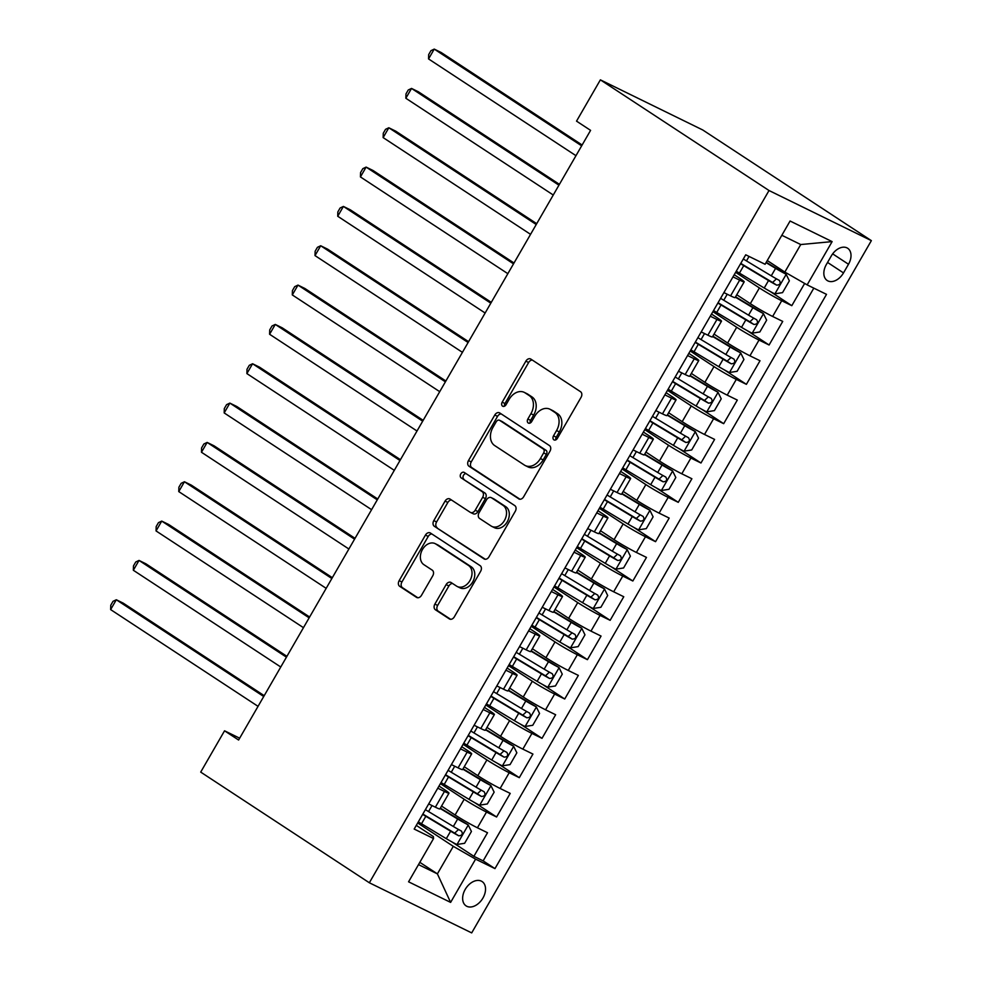 <?xml version="1.0" encoding="UTF-8"?>
<svg xmlns="http://www.w3.org/2000/svg" width="982" height="982" viewBox="0 0 982 982"><rect width="100%" height="100%" fill="white"/><g stroke="black" fill="none" stroke-linecap="round" stroke-linejoin="round"><path stroke-width="1.47" d="M553.873 439.826A3.13 2.308 -63.9 0 0 554.057 439.936A3.13 2.308 -63.9 0 0 557.359 438.389L581.049 397.366A4.468 3.29 -63.9 0 0 580.522 391.695L530.857 359.105A4.468 3.29 -63.9 0 0 530.599 358.958A4.468 3.29 -63.9 0 0 525.873 361.155L502.195 402.178A3.13 2.308 -63.9 0 0 502.563 406.155A3.13 2.308 -63.9 0 0 502.747 406.253A3.13 2.308 -63.9 0 0 506.049 404.719L509.118 399.404A14.288 10.52 -63.9 0 1 524.228 392.358A14.288 10.52 -63.9 0 1 525.075 392.849L529.212 395.562A14.288 10.52 -63.9 0 1 530.906 413.717L527.85 419.019A3.13 2.308 -63.9 0 0 528.218 422.984A3.13 2.308 -63.9 0 0 528.402 423.095A3.13 2.308 -63.9 0 0 531.704 421.548L534.773 416.245A14.288 10.52 -63.9 0 1 549.883 409.199A14.288 10.52 -63.9 0 1 550.73 409.69L554.867 412.403A14.288 10.52 -63.9 0 1 556.561 430.546L553.504 435.861A3.13 2.308 -63.9 0 0 553.873 439.826M482.935 898.051A14.558 9.82 123.3 0 0 482.076 881.541A14.558 9.82 123.3 0 0 465.235 889.373A14.558 9.82 123.3 0 0 466.094 905.883A14.558 9.82 123.3 0 0 482.935 898.051M434.879 604.09A4.468 3.29 -63.9 0 0 435.407 609.761L449.339 618.905A4.468 3.29 -63.9 0 0 449.609 619.053A4.468 3.29 -63.9 0 0 454.322 616.856L480.628 571.303A4.468 3.29 -63.9 0 0 480.1 565.632L430.447 533.042A4.468 3.29 -63.9 0 0 430.177 532.882A4.468 3.29 -63.9 0 0 425.452 535.092L399.158 580.644A4.468 3.29 -63.9 0 0 399.686 586.315L416.515 597.363A4.468 3.29 -63.9 0 0 416.773 597.51A4.468 3.29 -63.9 0 0 421.499 595.313L432.755 575.808A4.468 3.29 -63.9 0 0 432.227 570.137L423.88 564.662A11.944 8.801 -63.9 0 1 422.199 549.981A11.944 8.801 -63.9 0 1 435.1 543.611A11.944 8.801 -63.9 0 1 435.812 544.016L468.5 565.46A11.944 8.801 -63.9 0 1 470.182 580.153A11.944 8.801 -63.9 0 1 457.281 586.524A11.944 8.801 -63.9 0 1 456.569 586.119L451.119 582.547A4.468 3.29 -63.9 0 0 450.861 582.4A4.468 3.29 -63.9 0 0 446.135 584.597L434.879 604.09L437.641 605.452A4.468 3.29 -63.9 0 0 438.181 611.123L450.652 619.311M769.016 190.52L600.383 79.849L576.532 121.142L590.587 130.361L238.601 740.023L224.547 730.804L200.709 772.097L369.342 882.769L769.016 190.52L871.365 240.639L471.691 932.9L369.342 882.769M518.668 498.831A4.468 3.29 -63.9 0 0 518.926 498.991A4.468 3.29 -63.9 0 0 523.652 496.782L549.957 451.229A4.468 3.29 -63.9 0 0 549.429 445.558L499.764 412.968A4.468 3.29 -63.9 0 0 499.507 412.821A4.468 3.29 -63.9 0 0 494.781 415.018L468.475 460.57A4.468 3.29 -63.9 0 0 469.003 466.241L519.208 499.102M515.292 511.266L488.987 556.819A4.468 3.29 -63.9 0 1 484.261 559.028A4.468 3.29 -63.9 0 1 484.003 558.868L434.339 526.278A4.468 3.29 -63.9 0 1 433.811 520.607L445.067 501.115A4.468 3.29 -63.9 0 1 449.793 498.917A4.468 3.29 -63.9 0 1 450.063 499.065L470.194 512.285A4.468 3.29 -63.9 0 0 470.464 512.432A4.468 3.29 -63.9 0 0 475.19 510.235L482.653 497.297A4.468 3.29 -63.9 0 0 482.125 491.626L461.159 477.866A3.13 2.308 -63.9 0 1 460.718 474.024A3.13 2.308 -63.9 0 1 464.093 472.354A3.13 2.308 -63.9 0 1 464.277 472.465L514.764 505.595A4.468 3.29 -63.9 0 1 515.292 511.266M452.027 841.979L473.889 856.329L487.514 832.736L477.424 827.789L486.507 812.053A18.204 1.142 -150 0 1 464.191 799.262L440.402 783.648M474.736 802.65L496.597 816.999L510.223 793.395L500.133 788.46L509.216 772.724A18.204 1.142 -150 0 1 486.9 759.921L463.111 744.307M497.444 763.309L519.306 777.67L532.931 754.066L522.841 749.119L531.925 733.394A18.204 1.142 -150 0 1 509.609 720.592L485.82 704.978M520.153 723.979L542.015 738.329L555.64 714.736L545.55 709.79L554.634 694.053A18.204 1.142 -150 0 1 532.318 681.263L508.529 665.649M542.862 684.65L564.724 699L578.349 675.395L568.259 670.461L577.342 654.724A18.204 1.142 -150 0 1 555.026 641.921L531.237 626.307M565.571 645.309L587.432 659.671L601.058 636.066L590.968 631.119L600.051 615.395A18.204 1.142 -150 0 1 577.735 602.592L553.946 586.978M588.279 605.98L610.141 620.329L623.766 596.737L613.676 591.79L622.76 576.053A18.204 1.142 -150 0 1 600.444 563.263L576.655 547.649M610.988 566.651L632.85 581L646.475 557.408L636.385 552.461L645.469 536.724A18.204 1.142 -150 0 1 623.153 523.922L599.364 508.32M633.697 527.322L655.559 541.671L669.184 518.066L659.094 513.12L668.177 497.395A18.204 1.142 -150 0 1 645.861 484.592L622.072 468.979M656.406 487.98L678.267 502.342L691.893 478.737L681.803 473.79L690.886 458.054A18.204 1.142 -150 0 1 668.57 445.263L644.781 429.65M679.114 448.651L700.976 463.001L714.601 439.408L704.511 434.461L713.595 418.725A18.204 1.142 -150 0 1 691.279 405.934L667.49 390.32M701.823 409.322L723.685 423.672L737.31 400.067L727.22 395.132L736.304 379.396A18.204 1.142 -150 0 1 713.988 366.593L690.199 350.979M724.532 369.981L746.394 384.343L760.019 360.738L749.929 355.791L759.012 340.067A18.204 1.142 -150 0 1 736.696 327.264L712.907 311.65M747.241 330.652L769.102 345.001L782.728 321.409L772.638 316.462A18.204 1.142 -150 0 1 750.322 303.659L736.746 294.747M477.424 827.789A18.204 1.142 30 0 1 455.108 814.986L441.532 806.075M500.133 788.46A18.204 1.142 30 0 1 477.817 775.657L464.24 766.746M522.841 749.119A18.204 1.142 30 0 1 500.525 736.328L486.949 727.417M545.55 709.79A18.204 1.142 30 0 1 523.234 696.987L509.658 688.075M568.259 670.461A18.204 1.142 30 0 1 545.943 657.658L532.367 648.746M590.968 631.119A18.204 1.142 30 0 1 568.652 618.329L555.076 609.417M613.676 591.79A18.204 1.142 30 0 1 591.36 578.987L577.784 570.076M636.385 552.461A18.204 1.142 30 0 1 614.069 539.658L600.493 530.746M659.094 513.12A18.204 1.142 30 0 1 636.778 500.329L623.202 491.417M681.803 473.79A18.204 1.142 30 0 1 659.487 461L645.911 452.088M704.511 434.461A18.204 1.142 30 0 1 682.195 421.659L668.619 412.747M727.22 395.132A18.204 1.142 30 0 1 704.904 382.329L691.328 373.418M749.929 355.791A18.204 1.142 30 0 1 727.613 343L714.037 334.089M831.349 255.86L826.353 264.514A14.104 9.513 123.3 0 0 827.188 280.508A14.104 9.513 123.3 0 0 843.501 272.91L848.497 264.256A14.104 9.513 123.3 0 0 847.662 248.262A14.104 9.513 123.3 0 0 831.349 255.86M473.889 856.329L483.156 860.87L494.965 868.616L826.513 294.355L807.143 284.878L784.839 272.075L767.261 260.537M494.965 868.616L475.595 859.14L450.615 902.397L408.573 881.811L433.553 838.542L414.183 829.053L745.731 254.804L765.101 264.281L790.08 221.011L832.122 241.609L807.143 284.878M439.015 786.054L444.281 789.503A18.204 1.142 -150 0 1 448.983 793.186A18.204 1.142 -150 0 1 444.453 791.455L437.788 788.19M461.724 746.713L466.99 750.174A18.204 1.142 -150 0 1 471.691 753.857A18.204 1.142 -150 0 1 467.162 752.126L460.497 748.861M484.433 707.384L489.699 710.833A18.204 1.142 -150 0 1 494.4 714.515A18.204 1.142 -150 0 1 489.871 712.797L483.205 709.532M507.142 668.055L512.408 671.504A18.204 1.142 -150 0 1 517.109 675.186A18.204 1.142 -150 0 1 512.579 673.468L505.914 670.19M529.85 628.713L535.116 632.175A18.204 1.142 -150 0 1 539.818 635.857A18.204 1.142 -150 0 1 535.288 634.127L528.623 630.861M552.559 589.384L557.825 592.833A18.204 1.142 -150 0 1 562.526 596.516A18.204 1.142 -150 0 1 557.997 594.797L551.332 591.532M575.268 550.055L580.534 553.504A18.204 1.142 -150 0 1 585.235 557.187A18.204 1.142 -150 0 1 580.706 555.468L574.04 552.191M597.977 510.726L603.243 514.175A18.204 1.142 -150 0 1 607.944 517.858A18.204 1.142 -150 0 1 603.414 516.127L596.749 512.862M620.685 471.385L625.951 474.846A18.204 1.142 -150 0 1 630.653 478.516A18.204 1.142 -150 0 1 626.123 476.798L619.458 473.533M643.394 432.055L648.66 435.505A18.204 1.142 -150 0 1 653.361 439.187A18.204 1.142 -150 0 1 648.832 437.469L642.167 434.191M666.103 392.726L671.369 396.176A18.204 1.142 -150 0 1 676.07 399.858A18.204 1.142 -150 0 1 671.541 398.14L664.875 394.862M688.812 353.385L694.078 356.847A18.204 1.142 -150 0 1 698.779 360.529A18.204 1.142 -150 0 1 694.249 358.798L687.584 355.533M711.52 314.056L716.786 317.505A18.204 1.142 -150 0 1 721.488 321.188A18.204 1.142 -150 0 1 716.958 319.469L710.293 316.204M769.949 291.323L791.811 305.672L781.721 300.725A18.204 1.142 -150 0 1 759.405 287.935L735.616 272.321M734.229 274.727L739.495 278.176A18.204 1.142 -150 0 1 744.196 281.859A18.204 1.142 -150 0 1 739.667 280.14L733.002 276.863M744.196 281.859L735.113 297.595A18.204 1.142 -150 0 1 730.583 295.864L723.918 292.599M428.704 803.927L435.37 807.192A18.204 1.142 30 0 0 439.899 808.923L448.983 793.186M451.413 764.597L458.078 767.863A18.204 1.142 30 0 0 462.608 769.581L471.691 753.857M474.122 725.256L480.787 728.534A18.204 1.142 30 0 0 485.317 730.252L494.4 714.515M496.831 685.927L503.496 689.192A18.204 1.142 30 0 0 508.025 690.923L517.109 675.186M519.539 646.598L526.205 649.863A18.204 1.142 30 0 0 530.734 651.582L539.818 635.857M542.248 607.257L548.913 610.534A18.204 1.142 30 0 0 553.443 612.252L562.526 596.516M564.957 567.927L571.622 571.193A18.204 1.142 30 0 0 576.152 572.923L585.235 557.187M587.666 528.598L594.331 531.863A18.204 1.142 30 0 0 598.86 533.582L607.944 517.858M610.374 489.269L617.04 492.534A18.204 1.142 30 0 0 621.569 494.253L630.653 478.516M633.083 449.928L639.748 453.205A18.204 1.142 30 0 0 644.278 454.924L653.361 439.187M655.792 410.599L662.457 413.864A18.204 1.142 30 0 0 666.987 415.595L676.07 399.858M678.501 371.27L685.166 374.535A18.204 1.142 30 0 0 689.695 376.253L698.779 360.529M701.209 331.928L707.875 335.206A18.204 1.142 30 0 0 712.404 336.924L721.488 321.188M769.102 345.001L759.012 340.067M746.394 384.343L736.304 379.396M723.685 423.672L713.595 418.725M700.976 463.001L690.886 458.054M678.267 502.342L668.177 497.395M655.559 541.671L645.469 536.724M632.85 581L622.76 576.053M610.141 620.329L600.051 615.395M587.432 659.671L577.342 654.724M564.724 699L554.634 694.053M542.015 738.329L531.925 733.394M519.306 777.67L509.216 772.724M496.597 816.999L486.507 812.053M483.156 860.87L813.82 288.143M791.811 305.672L804.651 283.442M419.817 862.331L437.395 873.87L453.291 846.337L417.694 822.977M784.839 272.075L800.735 244.543L781.844 235.287M600.383 79.849L702.731 129.968L871.365 240.639M239.657 738.194L224.547 730.804M418.504 864.614L437.395 873.87L450.615 902.397M416.307 825.383L433.381 836.578L433.553 838.542M453.291 846.337L475.595 859.14M800.735 244.543L832.122 241.609M555.8 439.887A3.13 2.308 -63.9 0 1 556.266 437.211L559.335 431.908A14.288 10.52 -63.9 0 0 557.641 413.753L554.867 412.403M549.883 409.199L552.657 410.562A14.288 10.52 -63.9 0 1 553.504 411.041L557.641 413.753M524.228 392.358L527.003 393.721A14.288 10.52 -63.9 0 1 527.85 394.199L531.986 396.912A14.288 10.52 -63.9 0 1 533.68 415.067L530.611 420.37A3.13 2.308 -63.9 0 0 530.133 423.046M532.305 360.063A4.468 3.29 -63.9 0 0 528.635 362.518L504.957 403.541A3.13 2.308 -63.9 0 0 504.478 406.217M501.213 413.925A4.468 3.29 -63.9 0 0 497.543 416.368L471.237 461.933A4.468 3.29 -63.9 0 0 471.777 467.604L519.981 499.237M543.635 452.935A3.13 2.308 -63.9 0 0 543.267 448.97L499.678 420.37A3.13 2.308 -63.9 0 0 499.494 420.259A3.13 2.308 -63.9 0 0 496.192 421.806L492.952 427.403A14.288 10.52 -63.9 0 0 494.646 445.546L524.449 465.1A14.288 10.52 -63.9 0 0 525.296 465.578A14.288 10.52 -63.9 0 0 540.407 458.545L543.635 452.935L546.409 454.298A3.13 2.308 -63.9 0 0 546.029 450.321L543.267 448.97M502.06 421.536A3.13 2.308 -63.9 0 1 502.256 421.609A3.13 2.308 -63.9 0 1 502.44 421.72L546.029 450.321M525.296 465.578L528.058 466.941A14.288 10.52 -63.9 0 0 543.169 459.895L540.407 458.545M546.409 454.298L543.169 459.895M485.317 559.274L434.339 526.278M451.511 500.01A4.468 3.29 -63.9 0 0 447.841 502.465L436.585 521.97A4.468 3.29 -63.9 0 0 437.113 527.641M472.968 513.635A4.468 3.29 -63.9 0 0 473.226 513.782A4.468 3.29 -63.9 0 0 477.952 511.585L485.415 498.647A4.468 3.29 -63.9 0 0 484.887 492.976L461.159 477.866M465.922 473.533A3.13 2.308 -63.9 0 0 463.222 475.963A3.13 2.308 -63.9 0 0 463.921 479.216M491.098 525.996A11.944 8.801 -63.9 0 0 491.798 526.401A11.944 8.801 -63.9 0 0 504.699 520.03A11.944 8.801 -63.9 0 0 503.017 505.337L491.503 497.776A4.468 3.29 -63.9 0 0 491.233 497.628A4.468 3.29 -63.9 0 0 486.52 499.826L479.044 512.764A4.468 3.29 -63.9 0 0 479.572 518.435L491.098 525.996M491.798 526.401L494.572 527.751A11.944 8.801 -63.9 0 0 507.473 521.381A11.944 8.801 -63.9 0 0 505.791 506.7L503.017 505.337M493.725 498.868A4.468 3.29 -63.9 0 1 494.007 498.979A4.468 3.29 -63.9 0 1 494.265 499.138L505.791 506.7M452.579 583.492A4.468 3.29 -63.9 0 0 448.897 585.947L437.641 605.452M457.281 586.524L460.042 587.874A11.944 8.801 -63.9 0 0 472.943 581.504A11.944 8.801 -63.9 0 0 471.262 566.823L468.5 565.46M435.1 543.611L437.862 544.961A11.944 8.801 -63.9 0 1 438.573 545.366L471.262 566.823M431.896 533.987A4.468 3.29 -63.9 0 0 428.226 536.442L401.92 581.995A4.468 3.29 -63.9 0 0 402.448 587.666L417.829 597.768M736.267 271.192A34.812 2.173 -150 0 0 739.434 273.106L764.229 288.021A12.054 0.749 -150 0 0 774.737 293.851L782.544 292.636L789.356 280.827L786.091 274.187A12.054 0.749 -150 0 1 775.584 268.356L766.058 262.624M786.091 274.187L766.242 262.292M582.13 145.005L441.151 52.488L434.24 49.1L428.557 58.932L575.968 155.684M740.588 263.728A34.812 2.173 30 0 0 743.742 265.643L768.538 280.545A12.054 0.749 30 0 0 776.639 285.136C780.138 284.915 781.046 283.332 779.364 280.422A12.054 0.749 -150 0 1 771.263 275.832L746.467 260.917A34.812 2.173 -150 0 1 743.313 259.002M776.455 278.827L772.588 282.485L745.313 266.134A28.895 1.804 -150 0 1 740.784 263.372M581.651 145.839L434.24 49.1L430.951 50.671L428.68 54.599L428.557 58.932M713.558 310.533A34.812 2.173 -150 0 0 716.725 312.448L741.52 327.35A12.054 0.749 -150 0 0 752.028 333.18L759.835 331.965L766.647 320.169L763.382 313.516A12.054 0.749 -150 0 1 752.875 307.685L735.358 297.153M763.382 313.516L735.555 296.822M559.421 184.346L418.442 91.817L411.532 88.429L405.848 98.261L553.259 195.013M717.879 303.057A34.812 2.173 30 0 0 721.034 304.972L745.829 319.887A12.054 0.749 30 0 0 753.931 324.465C757.429 324.244 758.337 322.673 756.656 319.751A12.054 0.749 -150 0 1 748.554 315.161L723.759 300.247A34.812 2.173 -150 0 1 720.604 298.332M753.746 318.168L749.88 321.814L722.605 305.463A28.895 1.804 -150 0 1 718.075 302.702M558.942 185.181L411.532 88.429L408.242 90L405.971 93.928L405.848 98.261M690.849 349.862A34.812 2.173 -150 0 0 694.016 351.777L718.812 366.691A12.054 0.749 -150 0 0 729.319 372.522L737.126 371.294L743.939 359.498L740.673 352.857A12.054 0.749 -150 0 1 730.166 347.014L712.65 336.495M740.673 352.857L712.846 336.163M536.712 223.675L395.734 131.158L388.823 127.77L383.14 137.603L530.55 234.342M695.17 342.387A34.812 2.173 30 0 0 698.325 344.301L723.12 359.216A12.054 0.749 30 0 0 731.222 363.806C734.72 363.573 735.628 362.002 733.947 359.081A12.054 0.749 -150 0 1 725.845 354.49L701.05 339.588A34.812 2.173 -150 0 1 697.895 337.673M731.038 357.497L727.171 361.143L699.896 344.805A28.895 1.804 -150 0 1 695.366 342.031M536.233 224.51L388.823 127.77L385.533 129.329L383.262 133.27L383.14 137.603M668.141 389.191A34.812 2.173 -150 0 0 671.307 391.106L696.103 406.02A12.054 0.749 -150 0 0 706.61 411.851L714.417 410.623L721.23 398.827L717.965 392.186A12.054 0.749 -150 0 1 707.457 386.356L689.941 375.824M717.965 392.186L690.137 375.492M514.003 263.004L373.025 170.487L366.114 167.1L360.431 176.932L507.841 273.671M672.461 381.716A34.812 2.173 30 0 0 675.616 383.643L700.412 398.545A12.054 0.749 30 0 0 708.513 403.136C712.011 402.915 712.92 401.331 711.238 398.41A12.054 0.749 -150 0 1 703.137 393.831L678.341 378.917A34.812 2.173 -150 0 1 675.186 377.002M708.329 396.826L704.462 400.484L677.187 384.134A28.895 1.804 -150 0 1 672.658 381.372M513.525 263.839L366.114 167.1L362.824 168.671L360.554 172.599L360.431 176.932M645.432 428.533A34.812 2.173 -150 0 0 648.599 430.447L673.394 445.349A12.054 0.749 -150 0 0 683.902 451.18L691.709 449.965L698.521 438.156L695.256 431.515A12.054 0.749 -150 0 1 684.749 425.685L667.232 415.153M695.256 431.515L667.429 414.821M491.295 302.346L350.316 209.817L343.405 206.429L337.722 216.261L485.133 313.012M649.753 421.057A34.812 2.173 30 0 0 652.907 422.972L677.703 437.874A12.054 0.749 30 0 0 685.804 442.465C689.303 442.244 690.211 440.673 688.529 437.751A12.054 0.749 -150 0 1 680.428 433.16L655.632 418.246A34.812 2.173 -150 0 1 652.478 416.331M685.62 436.155L681.754 439.813L654.478 423.463A28.895 1.804 -150 0 1 649.949 420.701M490.816 303.18L343.405 206.429L340.116 208L337.845 211.928L337.722 216.261M622.723 467.862A34.812 2.173 -150 0 0 625.89 469.777L650.685 484.678A12.054 0.749 -150 0 0 661.193 490.521L669 489.294L675.812 477.498L672.547 470.844A12.054 0.749 -150 0 1 662.04 465.014L644.523 454.494M672.547 470.844L644.72 454.15M468.586 341.675L327.607 249.146L320.697 245.758L315.013 255.602L462.424 352.342M627.044 460.386A34.812 2.173 30 0 0 630.198 462.301L654.994 477.215A12.054 0.749 30 0 0 663.096 481.794C666.594 481.573 667.502 480.002 665.821 477.08A12.054 0.749 -150 0 1 657.719 472.489L632.924 457.587A34.812 2.173 -150 0 1 629.769 455.673M662.911 475.497L659.045 479.142L631.77 462.804A28.895 1.804 -150 0 1 627.24 460.03M468.107 342.509L320.697 245.758L317.407 247.329L315.136 251.269L315.013 255.602M600.014 507.191A34.812 2.173 -150 0 0 603.181 509.106L627.977 524.02A12.054 0.749 -150 0 0 638.484 529.85L646.291 528.623L653.104 516.827L649.838 510.186A12.054 0.749 -150 0 1 639.331 504.355L621.815 493.823M649.838 510.186L622.011 493.492M445.877 381.004L304.899 288.487L297.988 285.099L292.305 294.931L439.715 391.671M604.335 499.715A34.812 2.173 30 0 0 607.49 501.63L632.285 516.544A12.054 0.749 30 0 0 640.387 521.135C643.885 520.902 644.793 519.331 643.112 516.409A12.054 0.749 -150 0 1 635.01 511.818L610.215 496.917A34.812 2.173 -150 0 1 607.06 495.002M640.203 514.826L636.336 518.484L609.061 502.133A28.895 1.804 -150 0 1 604.531 499.372M445.398 381.838L297.988 285.099L294.698 286.67L292.427 290.598L292.305 294.931M577.306 546.52A34.812 2.173 -150 0 0 580.472 548.447L605.268 563.349A12.054 0.749 -150 0 0 615.775 569.179L623.582 567.964L630.395 556.156L627.13 549.515A12.054 0.749 -150 0 1 616.622 543.684L599.106 533.152M627.13 549.515L599.302 532.821M423.168 420.333L282.19 327.816L275.279 324.428L269.596 334.261L417.006 431.012M581.626 539.057A34.812 2.173 30 0 0 584.781 540.972L609.577 555.873A12.054 0.749 30 0 0 617.678 560.464C621.176 560.243 622.085 558.672 620.403 555.751A12.054 0.749 -150 0 1 612.302 551.16L587.506 536.246A34.812 2.173 -150 0 1 584.351 534.331M617.494 554.155L613.627 557.813L586.352 541.463A28.895 1.804 -150 0 1 581.823 538.701M422.69 421.18L275.279 324.428L271.989 325.999L269.719 329.927L269.596 334.261M554.597 585.861A34.812 2.173 -150 0 0 557.764 587.776L582.559 602.678A12.054 0.749 -150 0 0 593.067 608.509L600.874 607.293L607.686 595.497L604.421 588.844A12.054 0.749 -150 0 1 593.914 583.013L576.397 572.481M604.421 588.844L576.594 572.15M400.46 459.674L259.481 367.145L252.57 363.757L246.887 373.59L394.298 470.341M558.918 578.386A34.812 2.173 30 0 0 562.072 580.301L586.868 595.215A12.054 0.749 30 0 0 594.969 599.793C598.468 599.572 599.376 598.001 597.694 595.08A12.054 0.749 -150 0 1 589.593 590.489L564.797 575.575A34.812 2.173 -150 0 1 561.643 573.66M594.785 593.496L590.918 597.142L563.643 580.792A28.895 1.804 -150 0 1 559.114 578.03M399.981 460.509L252.57 363.757L249.281 365.329L247.01 369.269L246.887 373.59M531.888 625.19A34.812 2.173 -150 0 0 535.055 627.105L559.85 642.019A12.054 0.749 -150 0 0 570.358 647.85L578.165 646.622L584.977 634.826L581.712 628.185A12.054 0.749 -150 0 1 571.205 622.355L553.688 611.823M581.712 628.185L553.885 611.491M377.751 499.003L236.772 406.487L229.862 403.099L224.178 412.931L371.589 509.67M536.209 617.715A34.812 2.173 30 0 0 539.363 619.63L564.159 634.544A12.054 0.749 30 0 0 572.26 639.135C575.759 638.901 576.667 637.33 574.986 634.409A12.054 0.749 -150 0 1 566.884 629.818L542.089 614.916A34.812 2.173 -150 0 1 538.934 613.001M572.076 632.825L568.21 636.471L540.935 620.133A28.895 1.804 -150 0 1 536.405 617.371M377.272 499.838L229.862 403.099L226.572 404.658L224.301 408.598L224.178 412.931M509.179 664.519A34.812 2.173 -150 0 0 512.346 666.434L537.142 681.348A12.054 0.749 -150 0 0 547.649 687.179L555.456 685.952L562.269 674.155L559.004 667.514A12.054 0.749 -150 0 1 548.496 661.684L530.98 651.152M559.004 667.514L531.176 650.821M355.042 538.332L214.064 445.816L207.153 442.428L201.47 452.26L348.88 548.999M513.5 657.056A34.812 2.173 30 0 0 516.655 658.971L541.45 673.873A12.054 0.749 30 0 0 549.552 678.464C553.05 678.243 553.958 676.659 552.277 673.738A12.054 0.749 -150 0 1 544.175 669.159L519.38 654.245A34.812 2.173 -150 0 1 516.225 652.33M549.368 672.154L545.501 675.812L518.226 659.462A28.895 1.804 -150 0 1 513.696 656.7M354.563 539.167L207.153 442.428L203.863 443.999L201.592 447.927L201.47 452.26M486.471 703.861A34.812 2.173 -150 0 0 489.637 705.776L514.433 720.678A12.054 0.749 -150 0 0 524.94 726.508L532.747 725.293L539.56 713.484L536.295 706.844A12.054 0.749 -150 0 1 525.787 701.013L508.271 690.481M536.295 706.844L508.467 690.15M332.333 577.674L191.355 485.145L184.444 481.757L178.761 491.589L326.171 588.341M490.791 696.385A34.812 2.173 30 0 0 493.946 698.3L518.742 713.202A12.054 0.749 30 0 0 526.843 717.793C530.341 717.572 531.25 716.001 529.568 713.079A12.054 0.749 -150 0 1 521.467 708.488L496.671 693.574A34.812 2.173 -150 0 1 493.516 691.659M526.659 711.496L522.792 715.142L495.517 698.791A28.895 1.804 -150 0 1 490.988 696.029M331.855 578.508L184.444 481.757L181.154 483.328L178.884 487.256L178.761 491.589M463.762 743.19A34.812 2.173 -150 0 0 466.929 745.105L491.724 760.019A12.054 0.749 -150 0 0 502.232 765.85L510.039 764.622L516.851 752.826L513.586 746.173A12.054 0.749 -150 0 1 503.079 740.342L485.562 729.822M513.586 746.173L485.759 729.479M309.625 617.003L168.646 524.474L161.735 521.098L156.052 530.931L303.463 627.67M468.083 735.714A34.812 2.173 30 0 0 471.237 737.629L496.033 752.543A12.054 0.749 30 0 0 504.134 757.134C507.633 756.901 508.541 755.33 506.859 752.408A12.054 0.749 -150 0 1 498.758 747.818L473.962 732.916A34.812 2.173 -150 0 1 470.808 731.001M503.95 750.825L500.083 754.471L472.808 738.133A28.895 1.804 -150 0 1 468.279 735.358M309.146 617.838L161.735 521.098L158.446 522.657L156.175 526.597L156.052 530.931M441.053 782.519A34.812 2.173 -150 0 0 444.22 784.434L469.015 799.348A12.054 0.749 -150 0 0 479.523 805.179L487.33 803.951L494.142 792.155L490.877 785.514A12.054 0.749 -150 0 1 480.37 779.683L462.853 769.152M490.877 785.514L463.05 768.82M286.916 656.332L145.937 563.815L139.027 560.427L133.343 570.26L280.754 666.999M445.374 775.043A34.812 2.173 30 0 0 448.529 776.958L473.324 791.873A12.054 0.749 30 0 0 481.425 796.463C484.924 796.23 485.832 794.659 484.151 791.738A12.054 0.749 -150 0 1 476.049 787.159L451.254 772.245A34.812 2.173 -150 0 1 448.099 770.33M481.241 790.154L477.375 793.812L450.1 777.462A28.895 1.804 -150 0 1 445.57 774.7M286.437 657.167L139.027 560.427L135.737 561.999L133.466 565.927L133.343 570.26M418.344 821.848A34.812 2.173 -150 0 0 421.511 823.775L446.307 838.677A12.054 0.749 -150 0 0 456.814 844.508L464.621 843.293L471.434 831.484L468.168 824.843A12.054 0.749 -150 0 1 457.661 819.013L440.145 808.481M468.168 824.843L440.341 808.149M264.207 695.673L123.229 603.144L116.318 599.757L110.635 609.589L258.045 706.34M422.665 814.385A34.812 2.173 30 0 0 425.82 816.3L450.615 831.202A12.054 0.749 30 0 0 458.717 835.792C462.215 835.572 463.123 834 461.442 831.079A12.054 0.749 -150 0 1 453.34 826.488L428.545 811.574A34.812 2.173 -150 0 1 425.39 809.659M458.533 829.483L454.666 833.141L427.391 816.791A28.895 1.804 -150 0 1 422.861 814.029M263.728 696.508L116.318 599.757L113.028 601.328L110.757 605.256L110.635 609.589M455.108 814.986L464.191 799.262M477.817 775.657L486.9 759.921M500.525 736.328L509.609 720.592M523.234 696.987L532.318 681.263M545.943 657.658L555.026 641.921M568.652 618.329L577.735 602.592M591.36 578.987L600.444 563.263M614.069 539.658L623.153 523.922M636.778 500.329L645.861 484.592M659.487 461L668.57 445.263M682.195 421.659L691.279 405.934M704.904 382.329L713.988 366.593M727.613 343L736.696 327.264M750.322 303.659L759.405 287.935M730.583 295.864L739.667 280.14M435.37 807.192L444.453 791.455M458.078 767.863L467.162 752.126M480.787 728.534L489.871 712.797M503.496 689.192L512.579 673.468M526.205 649.863L535.288 634.127M548.913 610.534L557.997 594.797M571.622 571.193L580.706 555.468M594.331 531.863L603.414 516.127M617.04 492.534L626.123 476.798M639.748 453.205L648.832 437.469M662.457 413.864L671.541 398.14M685.166 374.535L694.249 358.798M707.875 335.206L716.958 319.469M772.638 316.462L781.721 300.725M832.662 253.859L848.497 264.256M827.556 262.44L843.501 272.91M559.335 431.908L556.561 430.546M553.504 411.041L550.73 409.69M530.611 420.37L527.85 419.019M533.68 415.067L530.906 413.717M531.986 396.912L529.212 395.562M527.85 394.199L525.075 392.849M504.957 403.541L502.195 402.178M528.635 362.518L525.873 361.155M556.266 437.211L553.504 435.861M471.777 467.604L469.003 466.241M471.237 461.933L468.475 460.57M497.543 416.368L494.781 415.018M502.44 421.72L499.678 420.37M436.585 521.97L433.811 520.607M447.841 502.465L445.067 501.115M477.952 511.585L475.19 510.235M485.415 498.647L482.653 497.297M484.887 492.976L482.125 491.626M494.265 499.138L491.503 497.776M448.897 585.947L446.135 584.597M438.573 545.366L435.812 544.016M402.448 587.666L399.686 586.315M401.92 581.995L399.158 580.644M428.226 536.442L425.452 535.092M438.181 611.123L435.407 609.761M774.933 293.827L786.177 274.359M746.467 260.917L749.057 256.425M739.434 273.106L743.742 265.643M771.263 275.832L775.584 268.356M764.229 288.021L768.538 280.545M772.588 282.485L776.639 285.136M752.224 333.156L763.468 313.688M723.759 300.247L727.232 294.232M716.725 312.448L721.034 304.972M748.554 315.161L752.875 307.685M741.52 327.35L745.829 319.887M749.88 321.814L753.931 324.465M729.516 372.485L740.759 353.017M701.05 339.588L704.524 333.561M694.016 351.777L698.325 344.301M725.845 354.49L730.166 347.014M718.812 366.691L723.12 359.216M727.171 361.143L731.222 363.806M706.807 411.826L718.051 392.346M678.341 378.917L681.815 372.89M671.307 391.106L675.616 383.643M703.137 393.831L707.457 386.356M696.103 406.02L700.412 398.545M704.462 400.484L708.513 403.136M684.098 451.155L695.342 431.687M655.632 418.246L659.106 412.231M648.599 430.447L652.907 422.972M680.428 433.16L684.749 425.685M673.394 445.349L677.703 437.874M681.754 439.813L685.804 442.465M661.389 490.484L672.633 471.016M632.924 457.587L636.397 451.56M625.89 469.777L630.198 462.301M657.719 472.489L662.04 465.014M650.685 484.678L654.994 477.215M659.045 479.142L663.096 481.794M638.681 529.814L649.924 510.345M610.215 496.917L613.689 490.89M603.181 509.106L607.49 501.63M635.01 511.818L639.331 504.355M627.977 524.02L632.285 516.544M636.336 518.484L640.387 521.135M615.972 569.155L627.216 549.687M587.506 536.246L590.98 530.219M580.472 548.447L584.781 540.972M612.302 551.16L616.622 543.684M605.268 563.349L609.577 555.873M613.627 557.813L617.678 560.464M593.263 608.484L604.507 589.016M564.797 575.575L568.271 569.56M557.764 587.776L562.072 580.301M589.593 590.489L593.914 583.013M582.559 602.678L586.868 595.215M590.918 597.142L594.969 599.793M570.554 647.813L581.798 628.345M542.089 614.916L545.562 608.889M535.055 627.105L539.363 619.63M566.884 629.818L571.205 622.355M559.85 642.019L564.159 634.544M568.21 636.471L572.26 639.135M547.846 687.154L559.089 667.686M519.38 654.245L522.854 648.218M512.346 666.434L516.655 658.971M544.175 669.159L548.496 661.684M537.142 681.348L541.45 673.873M545.501 675.812L549.552 678.464M525.137 726.484L536.381 707.015M496.671 693.574L500.145 687.56M489.637 705.776L493.946 698.3M521.467 708.488L525.787 701.013M514.433 720.678L518.742 713.202M522.792 715.142L526.843 717.793M502.428 765.813L513.672 746.345M473.962 732.916L477.436 726.889M466.929 745.105L471.237 737.629M498.758 747.818L503.079 740.342M491.724 760.019L496.033 752.543M500.083 754.471L504.134 757.134M479.719 805.154L490.963 785.674M451.254 772.245L454.727 766.218M444.22 784.434L448.529 776.958M476.049 787.159L480.37 779.683M469.015 799.348L473.324 791.873M477.375 793.812L481.425 796.463M457.011 844.483L468.254 825.015M428.545 811.574L432.019 805.559M421.511 823.775L425.82 816.3M453.34 826.488L457.661 819.013M446.307 838.677L450.615 831.202M454.666 833.141L458.717 835.792M502.256 421.609L499.494 420.259M473.226 513.782L470.464 512.432M494.007 498.979L491.233 497.628"/></g></svg>
